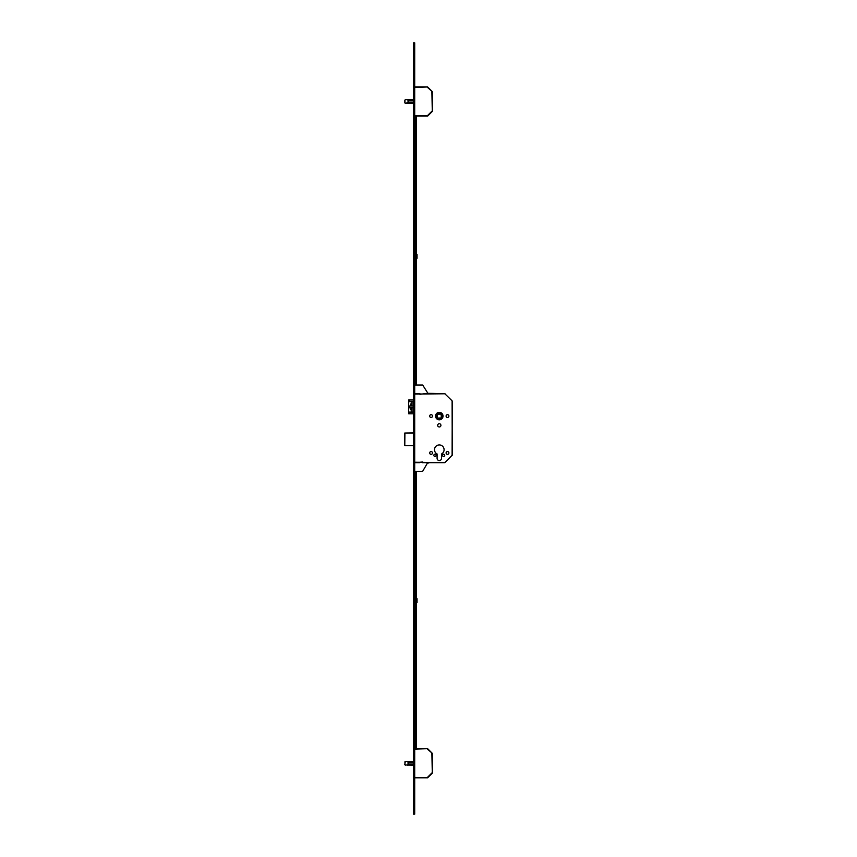 <?xml version="1.0" encoding="UTF-8"?>
<svg xmlns="http://www.w3.org/2000/svg" width="857" height="857" viewBox="0 0 857 857"><rect width="100%" height="100%" fill="white"/><g stroke="black" fill="none" stroke-linecap="round" stroke-linejoin="round"><path stroke-width="1.29" d="M443.026 416.073A3.728 3.728 0 0 0 439.298 412.346A3.728 3.728 0 0 0 435.56 416.073A3.728 3.728 0 0 0 439.298 419.812A3.728 3.728 0 0 0 443.026 416.073M435.624 416.073A3.664 3.664 0 0 0 439.298 419.748A3.664 3.664 0 0 0 442.962 416.073A3.664 3.664 0 0 0 439.298 412.41A3.664 3.664 0 0 0 435.624 416.073M442.533 416.073A3.235 3.235 0 0 0 439.298 412.838A3.235 3.235 0 0 0 436.063 416.073A3.235 3.235 0 0 0 439.298 419.309A3.235 3.235 0 0 0 442.533 416.073M442.491 455.335A1.125 1.125 0 0 1 443.605 454.21A1.125 1.125 0 0 1 444.729 455.335A1.125 1.125 0 0 1 443.605 456.449A1.125 1.125 0 0 1 442.491 455.335M433.856 455.335A1.125 1.125 0 0 1 434.981 454.21A1.125 1.125 0 0 1 436.106 455.335A1.125 1.125 0 0 1 434.981 456.449A1.125 1.125 0 0 1 433.856 455.335M446.09 452.957A1.403 1.403 0 0 1 447.493 451.553A1.403 1.403 0 0 1 448.897 452.957A1.403 1.403 0 0 1 447.493 454.36A1.403 1.403 0 0 1 446.09 452.957M429.7 452.957A1.403 1.403 0 0 1 431.092 451.553A1.403 1.403 0 0 1 432.496 452.957A1.403 1.403 0 0 1 431.092 454.36A1.403 1.403 0 0 1 429.7 452.957M446.09 416.073A1.403 1.403 0 0 1 447.493 414.67A1.403 1.403 0 0 1 448.897 416.073A1.403 1.403 0 0 1 447.493 417.477A1.403 1.403 0 0 1 446.09 416.073M429.7 416.073A1.403 1.403 0 0 1 431.092 414.67A1.403 1.403 0 0 1 432.496 416.073A1.403 1.403 0 0 1 431.092 417.477A1.403 1.403 0 0 1 429.7 416.073M437.681 425.351A1.618 1.618 0 0 1 439.298 423.733A1.618 1.618 0 0 1 440.916 425.351A1.618 1.618 0 0 1 439.298 426.968A1.618 1.618 0 0 1 437.681 425.351M434.51 449.721A4.788 4.788 0 0 1 439.298 444.933A4.788 4.788 0 0 1 441.494 453.974L441.494 458.356A2.196 2.196 0 0 1 439.298 460.552A2.196 2.196 0 0 1 437.091 458.356L437.091 453.974A4.788 4.788 0 0 1 434.51 449.721M441.162 414.07L441.301 417.948L437.424 418.087L437.284 414.199L441.162 414.07M413.256 405.982L413.256 407.793L411.649 407.793L411.649 409.796L410.364 409.796L410.364 407.793L408.928 407.793L408.928 405.982L410.364 405.982L410.364 403.979L411.649 403.979L411.649 405.982L413.256 405.982L412.26 405.982M413.406 412.078L409.635 412.078L408.66 413.792L408.66 399.983L413.406 399.983M413.406 401.708L409.635 401.708L409.057 399.983M409.057 413.792L413.406 413.792M413.256 407.793L412.26 407.793M411.649 409.796L410.974 409.796L410.974 407.793L410.364 407.793M409.528 405.982L409.528 407.793M411.649 403.979L410.974 403.979L410.974 405.982L410.364 405.982M419.876 393.642L415.356 393.642L419.876 393.642L419.876 394.295L427.911 393.32L444.719 393.642L452.11 400.851L452.239 455.153L444.719 462.662L422.469 462.662L422.469 462.019L415.356 462.662L414.702 461.848M445.029 393.77L414.702 394.081M452.11 400.851L444.719 393.642M452.11 455.453L452.239 401.162M445.029 462.534L452.239 455.153M413.406 433.031L404.911 433.031L404.783 445.715L404.783 433.031L413.406 432.903M413.406 445.715L404.783 445.715M414.702 46.728L414.702 42.85L413.406 42.85L413.406 46.728L414.702 46.728L414.702 814.15L413.406 814.15L413.406 46.728M414.702 86.953L427.643 86.953L432.303 91.613L432.303 111.421L427.643 116.081L416.298 116.081L416.298 385.018M416.298 117.495L415.441 117.495L415.441 385.018M415.441 117.495L416.298 117.238M414.702 115.641L427.472 115.641L414.702 116.081L415.441 116.081L415.441 117.238M415.441 117.366L416.298 117.366M414.702 254.358L414.831 258.535L415.441 254.358M414.702 598.593L414.831 602.771L415.441 598.593M415.441 748.686L415.441 471.296M416.298 748.686L416.298 471.296M413.406 255.729L413.406 257.025M416.384 254.443L416.384 258.321L417.038 258.321L417.038 254.443L416.384 254.443M413.406 599.975L413.406 601.271M416.384 598.679L416.384 602.557L417.038 602.557L417.038 598.679L416.384 598.679M414.702 385.018L422.683 385.018L427.911 393.32M415.356 393.642L414.702 394.466M419.876 462.662L415.356 462.662M414.702 471.296L422.683 471.296L427.418 463.101L428.779 462.984L427.911 462.984M413.406 99.573L405.361 99.573L413.406 99.573M413.406 103.461L405.361 103.461L413.406 103.376M413.406 102.444L408.328 102.444L407.375 103.461M413.406 99.658L407.375 99.658L408.328 100.59L413.406 100.59M413.406 100.73L408.328 100.73L407.375 99.573L405.265 99.626M405.265 103.408L408.328 102.304L413.406 102.304M404.954 100.098L404.954 102.936M408.028 100.44L408.028 102.594M404.836 102.786L404.836 100.248M427.643 86.953L414.702 87.393M432.303 91.613L427.472 87.393M432.303 111.421L431.874 91.795M414.702 777.374L427.643 777.802L432.303 773.143L432.303 753.346L432.303 773.143L427.643 777.802L414.702 777.802M413.406 761.305L405.361 761.305L413.406 761.305M413.406 764.165L408.328 764.165L407.375 765.108L413.406 765.194L405.211 764.969L413.406 765.108M413.406 761.391L407.375 761.391L408.328 762.323L413.406 762.323M413.406 762.462L408.328 762.462L407.375 761.305L405.265 761.359M407.375 765.194L408.328 764.037L413.406 764.037M404.954 761.83L404.954 764.658M405.265 765.14L404.836 764.519M408.028 762.173L408.028 764.326M405.361 765.194L404.761 764.519L405.361 761.305L404.836 761.98M414.702 748.686L427.643 748.686L432.303 753.346L427.643 748.686L414.702 749.125M432.303 753.346L427.472 749.125M432.303 773.143L431.874 753.528M412.024 407.793L412.024 412.078M412.024 401.708L412.024 405.982M411.831 407.793L411.831 412.078M411.831 401.708L411.831 405.982M414.702 462.234L444.719 462.662M413.406 810.272L414.702 810.272M427.472 115.641L431.874 111.239M408.328 100.59L408.328 102.444M427.472 777.374L431.874 772.971M408.328 762.323L408.328 764.165M408.66 399.983L408.66 413.792"/></g></svg>
